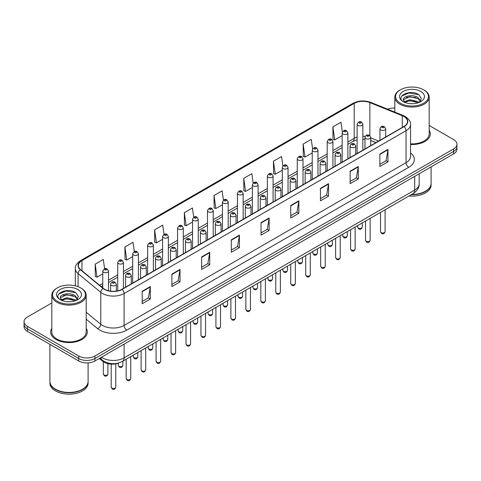 <?xml version="1.0" encoding="UTF-8"?>
<svg xmlns="http://www.w3.org/2000/svg" width="481" height="481" viewBox="0 0 481 481"><rect width="100%" height="100%" fill="white"/><g stroke="black" fill="none" stroke-linecap="round" stroke-linejoin="round"><path stroke-width="0.72" d="M375.914 142.629L370.707 140.524M119.168 362.818A11.46 6.614 180 0 1 102.832 361.351L99.314 358.459M51.81 328.307A18.332 10.582 0 0 0 50.667 331.986A18.332 10.582 0 0 0 56.036 339.472A18.332 10.582 0 0 0 76.016 341.769A18.332 10.582 0 0 0 87.332 331.986A18.332 10.582 0 0 0 86.189 328.307A18.332 10.582 0 0 1 87.332 331.986A18.332 10.582 0 0 1 76.016 341.769A18.332 10.582 0 0 1 56.036 339.472A18.332 10.582 0 0 1 50.667 331.986A18.332 10.582 0 0 1 51.81 328.307M403.902 116.492A12.223 7.059 180 0 1 407.479 121.483A12.223 7.059 180 0 1 403.902 126.473L121.933 289.261A12.223 7.059 180 0 1 103.283 288.323L80.592 269.613A12.223 7.059 180 0 1 78.379 265.566A12.223 7.059 180 0 1 81.956 260.576L354.208 103.391A12.223 7.059 180 0 1 369.859 102.603L402.266 115.705A12.223 7.059 180 0 1 403.902 116.492M404.112 116.366A12.53 7.233 0 0 0 402.441 115.56L370.039 102.459A12.53 7.233 0 0 0 353.992 103.271L81.74 260.449A12.53 7.233 0 0 0 80.339 269.715L103.03 288.42A12.53 7.233 0 0 0 122.15 289.388L404.112 126.599A12.53 7.233 0 0 0 404.112 116.366M51.81 302.928L27.405 317.021A11.46 6.614 0 0 0 24.05 321.699L24.05 326.689A11.46 6.614 0 0 0 27.405 331.367L78.722 360.99L78.722 358.495A11.46 6.614 0 0 0 94.925 358.495L453.595 151.425A11.46 6.614 0 0 0 456.95 146.741A11.46 6.614 0 0 1 453.595 151.425L94.925 358.495A11.46 6.614 0 0 1 78.722 358.495L27.405 328.872L78.722 358.495L78.722 356A11.46 6.614 0 0 0 94.925 356L453.595 148.93A11.46 6.614 0 0 0 456.95 144.252A11.46 6.614 0 0 0 453.595 139.568L429.19 125.481M24.05 324.194A11.46 6.614 0 0 0 27.405 328.872A11.46 6.614 0 0 1 24.05 324.194M142.19 291.258L142.19 303.733L150.294 299.056L150.294 286.58L142.19 291.258M142.19 301.521L148.431 297.919L150.258 286.995A3.054 1.762 -120 0 0 150.294 286.58M148.376 297.949L150.294 299.056M171.897 274.11L171.897 286.58L180.002 281.902L180.002 269.432L171.897 274.11M171.897 284.367L178.138 280.766L179.966 269.841A3.054 1.762 -120 0 0 180.002 269.432M178.084 280.796L180.002 281.902M201.611 256.956L201.611 269.432L209.71 264.754L209.71 252.278L201.611 256.956M201.611 267.214L207.846 263.612L209.68 252.693A3.054 1.762 -120 0 0 209.71 252.278M207.792 263.642L209.71 264.754M231.319 239.803L231.319 252.278L239.418 247.601L239.418 235.125L231.319 239.803M231.319 250.066L237.56 246.458L239.388 235.54A3.054 1.762 -120 0 0 239.418 235.125M237.506 246.494L239.418 247.601M379.864 154.04L379.864 166.516L387.963 161.838L387.963 149.363L379.864 154.04M379.864 164.304L386.105 160.702L387.933 149.777A3.054 1.762 -120 0 0 387.963 149.363M386.045 160.732L387.963 161.838M350.15 171.194L350.15 183.67L358.255 178.992L358.255 166.516L350.15 171.194M350.15 181.457L356.391 177.85L358.225 166.931A3.054 1.762 -120 0 0 358.255 166.516M356.337 177.886L358.255 178.992M320.442 188.348L320.442 200.817L328.547 196.14L328.547 183.67L320.442 188.348M320.442 198.605L326.683 195.003L328.511 184.085A3.054 1.762 -120 0 0 328.547 183.67M326.629 195.033L328.547 196.14M290.734 205.495L290.734 217.971L298.839 213.293L298.839 200.817L290.734 205.495M290.734 215.759L296.975 212.157L298.803 201.232A3.054 1.762 -120 0 0 298.839 200.817M296.921 212.187L298.839 213.293M261.027 222.649L261.027 235.125L269.132 230.447L269.132 217.971L261.027 222.649M261.027 232.912L267.268 229.311L269.095 218.386A3.054 1.762 -120 0 0 269.132 217.971M267.214 229.341L269.132 230.447M410.533 144.51A18.332 10.582 0 0 0 430.333 133.958A18.332 10.582 0 0 0 429.19 130.273A18.332 10.582 0 0 1 430.333 133.958A18.332 10.582 0 0 1 410.533 144.51M394.811 108.015A11.46 6.614 0 0 0 387.626 109.193M24.05 321.699A11.46 6.614 0 0 0 27.405 326.377L78.722 356M164.015 234.391L162.716 225.144L154.611 229.822L154.744 242.22M134.307 251.575L133.009 242.298L124.904 246.975L125.036 259.373M104.605 268.771L103.301 259.451L95.196 264.129L95.328 276.527M253.15 182.996L251.846 173.689L243.741 178.367L243.873 190.765M282.87 165.927L281.553 156.535L273.448 161.213L273.581 173.611M312.596 148.912L311.261 139.382L303.156 144.059L303.289 156.463M342.34 131.98L340.969 122.234L332.87 126.912L332.996 139.31M193.723 217.232L192.424 207.99L184.325 212.668L184.451 225.072M223.437 200.096L222.132 190.843L214.033 195.52L214.165 207.918M214.033 195.52L215.861 208.556L222.456 204.744M215.861 208.556L214.033 207.87M243.741 178.367L245.569 191.402L252.381 187.47M245.569 191.402L243.741 190.716M273.448 161.213L275.276 174.248L282.305 170.19M275.276 174.248L273.448 173.563M303.156 144.059L304.99 157.095L312.229 152.916M304.99 157.095L303.156 156.415M332.87 126.912L334.698 139.941L342.159 135.636M334.698 139.941L332.87 139.262M184.325 212.668L186.153 225.703L192.532 222.024M186.153 225.703L184.325 225.024M154.611 229.822L156.445 242.857L162.608 239.297M156.445 242.857L154.611 242.171M124.904 246.975L126.731 260.011L132.684 256.577M126.731 260.011L124.904 259.325M95.196 264.129L97.024 277.164L102.76 273.851M97.024 277.164L95.196 276.479M78.722 360.99A11.46 6.614 0 0 0 94.925 360.99L453.595 153.914A11.46 6.614 0 0 0 456.95 149.236L456.95 144.252M400.39 103.241A16.426 9.482 0 0 0 423.617 103.241A16.426 9.482 0 0 0 423.617 89.827L424.158 90.139A17.19 9.921 0 0 1 429.19 97.156A17.19 9.921 0 0 1 418.578 106.325A17.19 9.921 0 0 1 399.849 104.173A17.19 9.921 0 0 1 394.811 97.156A17.19 9.921 0 0 1 399.849 90.139L400.39 89.827A16.426 9.482 0 0 0 400.39 103.241M410.533 143.843A17.19 9.921 0 0 0 429.19 133.958L429.19 97.156M411.694 194.414A19.096 11.027 0 0 0 425.505 191.185A19.096 11.027 0 0 0 431.096 183.387L431.096 166.907M411.616 194.456A18.909 10.913 0 0 0 425.372 191.264A18.909 10.913 0 0 0 425.438 191.222M411.171 194.715A19.096 11.027 0 0 0 431.096 183.7A19.096 11.027 0 0 0 431.096 183.544M408.964 195.989A19.096 11.027 0 0 0 431.096 185.101L431.096 183.7M409.914 103.625L412.824 103.71M404.208 101.798L409.764 99.675L418.109 101.623L419.119 102.435M404.719 102.327L409.764 100.661L418.29 102.742M403.367 99.705L404.798 102.399M403.385 99.97C402.453 96.128 412.993 93.843 418.109 97.661L420.586 101.088M403.421 100.21L403.661 99.567L409.764 96.705L418.109 98.653L420.394 101.347M419.414 102.315L421.362 98.485L418.897 94.763C410.155 88.48 394.63 96.759 403.595 101.834L404.04 102.104M420.809 91.45A12.452 7.191 0 0 0 403.192 91.45A12.452 7.191 0 0 0 403.192 101.617A12.452 7.191 0 0 0 420.809 101.617A12.452 7.191 0 0 0 420.809 91.45M404.984 102.651L403.403 100.114M424.158 90.139L423.617 89.827A16.426 9.482 0 0 0 400.39 89.827M401.773 96.014L409.084 93.013L418.729 94.649M406.343 97.469L409.084 96.97L415.969 97.565M406.343 101.431L409.084 100.932L415.969 101.521M57.383 301.268A16.426 9.482 0 0 0 80.61 301.268A16.426 9.482 0 0 0 80.61 287.86L81.151 288.173A17.19 9.921 0 0 1 86.189 295.19A17.19 9.921 0 0 1 75.577 304.359A17.19 9.921 0 0 1 56.842 302.206A17.19 9.921 0 0 1 51.81 295.19A17.19 9.921 0 0 1 56.842 288.173L57.383 287.86A16.426 9.482 0 0 0 57.383 301.268M51.81 295.19L51.81 331.986A17.19 9.921 0 0 0 56.842 339.003A17.19 9.921 0 0 0 75.577 341.155A17.19 9.921 0 0 0 86.189 331.986L86.189 295.19M82.437 389.255A18.909 10.913 0 0 1 82.365 389.291A18.909 10.913 0 0 1 55.628 389.291L55.495 389.213A19.096 11.027 0 0 0 82.504 389.213A19.096 11.027 0 0 0 88.095 381.421L88.095 362.89M49.904 381.577A19.096 11.027 0 0 0 49.904 381.734A19.096 11.027 0 0 0 55.495 389.526A19.096 11.027 0 0 0 76.305 391.919A19.096 11.027 0 0 0 88.095 381.734A19.096 11.027 0 0 0 88.095 381.577M49.904 381.734L49.904 383.135A19.096 11.027 0 0 0 55.495 390.933A19.096 11.027 0 0 0 76.305 393.32A19.096 11.027 0 0 0 88.095 383.135L88.095 381.734M66.913 301.653L69.823 301.737M61.201 299.825L66.763 297.703L75.102 299.657L76.112 300.469M61.712 300.36L66.763 298.695L75.289 300.769M60.365 297.733L61.79 300.427M60.384 298.004C59.452 294.156 69.992 291.877 75.102 295.695L77.585 299.122M60.42 298.238L60.66 297.601L66.763 294.733L75.102 296.687L77.387 299.38M76.407 300.342L78.361 296.512L75.89 292.797C67.154 286.514 51.623 294.787 60.594 299.867L61.039 300.138M77.808 289.478A12.452 7.191 0 0 0 60.191 289.478A12.452 7.191 0 0 0 60.191 299.651A12.452 7.191 0 0 0 77.808 299.651A12.452 7.191 0 0 0 77.808 289.478M61.983 300.685L60.402 298.142M49.904 344.354L49.904 381.421A19.096 11.027 0 0 0 55.495 389.213L55.628 389.291M81.151 288.173L80.61 287.86A16.426 9.482 0 0 0 57.383 287.86M58.772 294.041L66.083 291.041L75.721 292.682M63.342 295.502L66.083 295.003L72.968 295.593M63.342 299.465L66.083 298.966L72.968 299.555M102.832 360.564L102.832 361.351M410.533 152.916A19.096 11.027 180 0 1 408.76 167.328L126.798 330.116A3.818 2.207 60 0 1 124.098 325.439L406.06 162.65A15.278 8.82 0 0 0 410.533 156.409L410.533 124.477A15.278 8.82 180 0 1 406.06 130.712A3.818 2.207 -120 0 0 404.112 126.599M126.798 330.116A19.096 11.027 180 0 1 99.789 330.116A19.096 11.027 180 0 1 97.649 328.643L86.189 319.198M103.03 288.42A3.818 2.555 129.5 0 0 100.776 292.328L100.776 324.26A15.278 8.82 0 0 0 102.489 325.439A15.278 8.82 0 0 0 124.098 325.439L124.098 293.506A15.278 8.82 180 0 1 100.776 292.328L78.084 273.617A15.278 8.82 180 0 1 75.325 268.56L75.325 285.816M410.533 124.477C411.045 122.09 409.289 119.426 405.267 116.492L403.258 115.518A3.818 1.792 112 0 0 402.441 115.56M403.258 115.518L370.857 102.417C364.526 100.174 358.519 100.505 352.838 103.391A3.818 2.207 60 0 1 353.992 103.271M81.74 260.449A3.818 2.207 -120 0 0 80.592 260.57C76.623 263.42 74.868 266.083 75.325 268.56M80.339 269.715A3.818 2.555 129.5 0 0 78.084 273.617L78.084 286.664M370.857 102.417A3.818 1.792 112 0 0 370.039 102.459M122.15 289.388A3.818 2.207 60 0 1 124.098 293.506L406.06 130.712L406.06 162.65A3.818 2.207 60 0 0 408.76 167.328M94.925 356L94.925 360.99M453.595 148.93L453.595 153.914M27.405 326.377L27.405 331.367M86.189 312.229L100.776 324.26A3.818 2.555 -50.5 0 1 97.649 328.643M81.956 260.576L81.956 270.743M402.266 115.705L402.266 127.417M369.859 102.603L369.859 135.63M378.613 141.071L370.707 137.873M365.223 136.388A12.223 7.059 0 0 0 362.848 136.255M357.118 137.079A12.223 7.059 0 0 0 354.208 138.324L347.883 141.973M354.208 103.391L354.208 138.324A6.872 3.968 60 0 1 352.783 141.468L347.883 144.294M342.159 145.28L332.924 150.607M327.194 153.92L317.959 159.247M312.229 162.554L303 167.887M297.27 171.194L288.035 176.527M282.305 179.834L273.076 185.161M267.346 188.474L258.111 193.801M252.381 197.108L243.152 202.441M237.422 205.748L228.186 211.081M222.456 214.388L213.221 219.721M207.491 223.028L198.262 228.355M192.532 231.662L183.297 236.995M177.567 240.302L168.338 245.635M162.608 248.942L153.373 254.275M147.643 257.582L138.414 262.909M132.684 266.215L123.449 271.549M117.719 274.855L108.484 280.189M102.76 283.495L99.621 285.305M375.998 142.58L371.23 140.65A6.872 3.223 -68 0 1 370.707 140.308M261.027 223.046L269.095 218.386M290.734 205.892L298.803 201.232M320.442 188.738L328.511 184.085M350.15 171.591L358.225 166.931M379.864 154.437L387.933 149.777M231.319 240.199L239.388 235.54M201.611 257.353L209.68 252.693M171.897 274.501L179.966 269.841M142.19 291.654L150.258 286.995M101.461 357.221A15.278 8.82 0 0 0 102.489 357.876A15.278 8.82 0 0 0 124.098 357.876L414.7 190.091A15.278 8.82 0 0 0 419.179 183.856C419.288 187.644 417.267 190.891 413.119 193.59L122.511 361.369A7.642 4.413 60 0 0 124.098 357.876L124.098 344.149M414.7 176.371L414.7 190.091A7.642 4.413 60 0 1 413.119 193.59M100.842 357.575A7.642 5.111 129.5 0 0 102.176 360.059L99.856 358.147M385.095 231.68C384.343 233.742 383.171 234.343 381.583 233.489L380.513 231.68A2.291 1.323 0 0 0 381.186 232.618A2.291 1.323 0 0 0 383.682 232.9A2.291 1.323 0 0 0 385.095 231.68L385.095 209.77M380.778 129.936A2.862 1.653 180 0 1 379.942 128.764C380.675 126.413 382.173 125.733 384.433 126.719L385.672 128.764A2.862 1.653 180 0 1 383.904 130.291A2.862 1.653 180 0 1 380.778 129.936M383.483 126.816A0.956 0.553 0 0 0 382.13 126.816A0.956 0.553 0 0 0 382.13 127.597A0.956 0.553 0 0 0 383.483 127.597A0.956 0.553 0 0 0 383.483 126.816M358.363 228.078A2.291 1.323 0 0 0 360.858 228.367A2.291 1.323 0 0 0 362.277 227.14C361.52 229.203 360.347 229.81 358.76 228.95L357.69 227.14A2.291 1.323 0 0 0 358.363 228.078M362.848 150.174L362.848 124.224A2.862 1.653 180 0 1 361.081 125.757A2.862 1.653 180 0 1 357.96 125.397A2.862 1.653 180 0 1 357.118 124.224L357.118 153.481M359.307 123.058A0.956 0.553 0 0 0 360.66 123.058A0.956 0.553 0 0 0 360.66 122.276A0.956 0.553 0 0 0 359.307 122.276A0.956 0.553 0 0 0 359.307 123.058M370.136 240.32C369.378 242.382 368.205 242.983 366.618 242.129L365.554 240.32A2.291 1.323 0 0 0 366.221 241.252A2.291 1.323 0 0 0 368.723 241.54A2.291 1.323 0 0 0 370.136 240.32L370.136 218.404M365.819 138.57A2.862 1.653 180 0 1 364.977 137.404C365.71 135.053 367.207 134.373 369.474 135.359L370.707 137.404A2.862 1.653 180 0 1 368.939 138.931A2.862 1.653 180 0 1 365.819 138.57M368.518 135.456A0.956 0.553 0 0 0 367.165 135.456A0.956 0.553 0 0 0 367.165 136.231A0.956 0.553 0 0 0 368.518 136.231A0.956 0.553 0 0 0 368.518 135.456M355.17 248.96C354.419 251.016 353.246 251.623 351.653 250.769L350.589 248.96A2.291 1.323 0 0 0 351.262 249.892A2.291 1.323 0 0 0 353.757 250.18A2.291 1.323 0 0 0 355.17 248.96L355.17 227.044M350.853 147.21A2.862 1.653 180 0 1 350.018 146.044C350.745 143.693 352.248 143.007 354.509 143.999L355.748 146.044A2.862 1.653 180 0 1 353.98 147.571A2.862 1.653 180 0 1 350.853 147.21M353.553 144.096A0.956 0.553 0 0 0 352.206 144.096A0.956 0.553 0 0 0 352.206 144.871A0.956 0.553 0 0 0 353.553 144.871A0.956 0.553 0 0 0 353.553 144.096M340.211 257.594C339.454 259.656 338.281 260.257 336.694 259.403L335.624 257.594A2.291 1.323 0 0 0 336.297 258.531A2.291 1.323 0 0 0 338.792 258.82A2.291 1.323 0 0 0 340.211 257.594L340.211 235.684M335.894 155.85A2.862 1.653 180 0 1 335.053 154.678C335.786 152.333 337.283 151.647 339.55 152.639L340.782 154.678A2.862 1.653 180 0 1 339.015 156.211A2.862 1.653 180 0 1 335.894 155.85M338.594 152.73A0.956 0.553 0 0 0 337.241 152.73A0.956 0.553 0 0 0 337.241 153.511A0.956 0.553 0 0 0 338.594 153.511A0.956 0.553 0 0 0 338.594 152.73M325.246 266.233C324.495 268.296 323.322 268.897 321.729 268.043L320.665 266.233A2.291 1.323 0 0 0 321.338 267.171A2.291 1.323 0 0 0 323.833 267.454A2.291 1.323 0 0 0 325.246 266.233L325.246 244.324M320.929 164.49A2.862 1.653 180 0 1 320.093 163.318C320.821 160.967 322.324 160.287 324.585 161.273L325.817 163.318A2.862 1.653 180 0 1 324.05 164.845A2.862 1.653 180 0 1 320.929 164.49M323.629 161.369A0.956 0.553 0 0 0 322.282 161.369A0.956 0.553 0 0 0 322.282 162.151A0.956 0.553 0 0 0 323.629 162.151A0.956 0.553 0 0 0 323.629 161.369M343.398 236.718A2.291 1.323 0 0 0 345.899 237.001A2.291 1.323 0 0 0 347.312 235.78C346.56 237.842 345.388 238.444 343.795 237.59L342.731 235.78A2.291 1.323 0 0 0 343.398 236.718M347.883 158.814L347.883 132.864A2.862 1.653 180 0 1 346.116 134.391A2.862 1.653 180 0 1 342.995 134.037A2.862 1.653 180 0 1 342.159 132.864L342.159 162.121M344.348 131.698A0.956 0.553 0 0 0 345.695 131.698A0.956 0.553 0 0 0 345.695 130.916A0.956 0.553 0 0 0 344.348 130.916A0.956 0.553 0 0 0 344.348 131.698M328.439 245.352A2.291 1.323 0 0 0 330.934 245.641A2.291 1.323 0 0 0 332.353 244.42C331.595 246.482 330.423 247.084 328.836 246.23L327.765 244.42A2.291 1.323 0 0 0 328.439 245.352M332.924 167.448L332.924 141.504A2.862 1.653 180 0 1 331.156 143.031A2.862 1.653 180 0 1 328.036 142.677A2.862 1.653 180 0 1 327.194 141.504L327.194 170.755M329.383 140.332A0.956 0.553 0 0 0 330.736 140.332A0.956 0.553 0 0 0 330.736 139.556A0.956 0.553 0 0 0 329.383 139.556A0.956 0.553 0 0 0 329.383 140.332M313.474 253.992A2.291 1.323 0 0 0 315.975 254.281A2.291 1.323 0 0 0 317.388 253.06C316.636 255.116 315.464 255.724 313.871 254.87L312.806 253.06A2.291 1.323 0 0 0 313.474 253.992M317.959 176.088L317.959 150.144A2.862 1.653 180 0 1 316.191 151.671A2.862 1.653 180 0 1 313.071 151.311A2.862 1.653 180 0 1 312.229 150.144L312.229 179.395M314.424 148.972A0.956 0.553 0 0 0 315.77 148.972A0.956 0.553 0 0 0 315.77 148.196A0.956 0.553 0 0 0 314.424 148.196A0.956 0.553 0 0 0 314.424 148.972M310.287 274.873C309.53 276.936 308.357 277.537 306.77 276.683L305.7 274.873A2.291 1.323 0 0 0 306.373 275.805A2.291 1.323 0 0 0 308.868 276.094A2.291 1.323 0 0 0 310.287 274.873L310.287 252.964M305.97 173.124A2.862 1.653 180 0 1 305.128 171.957C305.862 169.607 307.359 168.927 309.626 169.913L310.858 171.957A2.862 1.653 180 0 1 309.091 173.485A2.862 1.653 180 0 1 305.97 173.124M308.67 170.009A0.956 0.553 0 0 0 307.317 170.009A0.956 0.553 0 0 0 307.317 170.785A0.956 0.553 0 0 0 308.67 170.785A0.956 0.553 0 0 0 308.67 170.009M295.322 283.513C294.57 285.57 293.398 286.177 291.805 285.323L290.74 283.513A2.291 1.323 0 0 0 291.408 284.445A2.291 1.323 0 0 0 293.909 284.734A2.291 1.323 0 0 0 295.322 283.513L295.322 261.598M291.005 181.764A2.862 1.653 180 0 1 290.163 180.597C290.897 178.247 292.394 177.567 294.661 178.553L295.893 180.597A2.862 1.653 180 0 1 294.125 182.125A2.862 1.653 180 0 1 291.005 181.764M293.705 178.649A0.956 0.553 0 0 0 292.358 178.649A0.956 0.553 0 0 0 292.358 179.425A0.956 0.553 0 0 0 293.705 179.425A0.956 0.553 0 0 0 293.705 178.649M280.363 292.147C279.605 294.21 278.433 294.817 276.846 293.957L275.775 292.147A2.291 1.323 0 0 0 276.449 293.085A2.291 1.323 0 0 0 278.944 293.374A2.291 1.323 0 0 0 280.363 292.147L280.363 270.238M276.04 190.404A2.862 1.653 180 0 1 275.204 189.231C275.938 186.887 277.435 186.201 279.695 187.193L280.934 189.231A2.862 1.653 180 0 1 279.166 190.765A2.862 1.653 180 0 1 276.04 190.404M278.746 187.283A0.956 0.553 0 0 0 277.393 187.283A0.956 0.553 0 0 0 277.393 188.065A0.956 0.553 0 0 0 278.746 188.065A0.956 0.553 0 0 0 278.746 187.283M298.515 262.632A2.291 1.323 0 0 0 301.01 262.921A2.291 1.323 0 0 0 302.423 261.694C301.671 263.756 300.499 264.364 298.911 263.504L297.841 261.694A2.291 1.323 0 0 0 298.515 262.632M303 184.728L303 158.784A2.862 1.653 180 0 1 301.232 160.311A2.862 1.653 180 0 1 298.106 159.951A2.862 1.653 180 0 1 297.27 158.784L297.27 188.035M299.459 157.612A0.956 0.553 0 0 0 300.811 157.612A0.956 0.553 0 0 0 300.811 156.83A0.956 0.553 0 0 0 299.459 156.83A0.956 0.553 0 0 0 299.459 157.612M283.549 271.272A2.291 1.323 0 0 0 286.051 271.555A2.291 1.323 0 0 0 287.464 270.334C286.706 272.396 285.534 272.998 283.946 272.144L282.882 270.334A2.291 1.323 0 0 0 283.549 271.272M288.035 193.368L288.035 167.418A2.862 1.653 180 0 1 286.267 168.945A2.862 1.653 180 0 1 283.147 168.59A2.862 1.653 180 0 1 282.305 167.418L282.305 196.675M284.493 166.252A0.956 0.553 0 0 0 285.846 166.252A0.956 0.553 0 0 0 285.846 165.47A0.956 0.553 0 0 0 284.493 165.47A0.956 0.553 0 0 0 284.493 166.252M268.59 279.912A2.291 1.323 0 0 0 271.086 280.195A2.291 1.323 0 0 0 272.499 278.974C271.747 281.036 270.575 281.638 268.981 280.784L267.917 278.974A2.291 1.323 0 0 0 268.59 279.912M273.076 202.002L273.076 176.058A2.862 1.653 180 0 1 271.308 177.585A2.862 1.653 180 0 1 268.182 177.23A2.862 1.653 180 0 1 267.346 176.058L267.346 205.309M269.534 174.892A0.956 0.553 0 0 0 270.881 174.892A0.956 0.553 0 0 0 270.881 174.11A0.956 0.553 0 0 0 269.534 174.11A0.956 0.553 0 0 0 269.534 174.892M265.398 300.787C264.64 302.85 263.468 303.451 261.88 302.597L260.816 300.787A2.291 1.323 0 0 0 261.484 301.725A2.291 1.323 0 0 0 263.985 302.008A2.291 1.323 0 0 0 265.398 300.787L265.398 278.878M261.081 199.044A2.862 1.653 180 0 1 260.239 197.871C260.973 195.52 262.47 194.841 264.736 195.827L265.969 197.871A2.862 1.653 180 0 1 264.201 199.399A2.862 1.653 180 0 1 261.081 199.044M263.78 195.923A0.956 0.553 0 0 0 262.428 195.923A0.956 0.553 0 0 0 262.428 196.705A0.956 0.553 0 0 0 263.78 196.705A0.956 0.553 0 0 0 263.78 195.923M250.433 309.427C249.681 311.49 248.509 312.091 246.915 311.237L245.851 309.427A2.291 1.323 0 0 0 246.525 310.359A2.291 1.323 0 0 0 249.02 310.648A2.291 1.323 0 0 0 250.433 309.427L250.433 287.518M246.116 207.684A2.862 1.653 180 0 1 245.28 206.511C246.013 204.16 247.511 203.481 249.771 204.467L251.01 206.511A2.862 1.653 180 0 1 249.242 208.039A2.862 1.653 180 0 1 246.116 207.684M248.821 204.563A0.956 0.553 0 0 0 247.468 204.563A0.956 0.553 0 0 0 247.468 205.339A0.956 0.553 0 0 0 248.821 205.339A0.956 0.553 0 0 0 248.821 204.563M235.474 318.067C234.716 320.124 233.544 320.731 231.956 319.877L230.892 318.067A2.291 1.323 0 0 0 231.559 318.999A2.291 1.323 0 0 0 234.061 319.288A2.291 1.323 0 0 0 235.474 318.067L235.474 296.152M231.157 216.318A2.862 1.653 180 0 1 230.315 215.151C231.048 212.8 232.545 212.121 234.812 213.107L236.045 215.151A2.862 1.653 180 0 1 234.277 216.678A2.862 1.653 180 0 1 231.157 216.318M233.856 213.203A0.956 0.553 0 0 0 232.503 213.203A0.956 0.553 0 0 0 232.503 213.979A0.956 0.553 0 0 0 233.856 213.979A0.956 0.553 0 0 0 233.856 213.203M220.508 326.701C219.757 328.763 218.584 329.371 216.991 328.511L215.927 326.701A2.291 1.323 0 0 0 216.6 327.639A2.291 1.323 0 0 0 219.095 327.928A2.291 1.323 0 0 0 220.508 326.701L220.508 304.792M216.191 224.958A2.862 1.653 180 0 1 215.356 223.791C216.083 221.44 217.586 220.755 219.847 221.747L221.086 223.791A2.862 1.653 180 0 1 219.312 225.318A2.862 1.653 180 0 1 216.191 224.958M218.891 221.837A0.956 0.553 0 0 0 217.544 221.837A0.956 0.553 0 0 0 217.544 222.619A0.956 0.553 0 0 0 218.891 222.619A0.956 0.553 0 0 0 218.891 221.837M205.549 335.341C204.792 337.403 203.619 338.005 202.032 337.151L200.962 335.341A2.291 1.323 0 0 0 201.635 336.279A2.291 1.323 0 0 0 204.13 336.562A2.291 1.323 0 0 0 205.549 335.341L205.549 313.432M201.232 233.598A2.862 1.653 180 0 1 200.391 232.425C201.124 230.074 202.621 229.395 204.888 230.381L206.121 232.425A2.862 1.653 180 0 1 204.353 233.952A2.862 1.653 180 0 1 201.232 233.598M203.932 230.477A0.956 0.553 0 0 0 202.579 230.477A0.956 0.553 0 0 0 202.579 231.259A0.956 0.553 0 0 0 203.932 231.259A0.956 0.553 0 0 0 203.932 230.477M253.625 288.546A2.291 1.323 0 0 0 256.12 288.834A2.291 1.323 0 0 0 257.539 287.614C256.782 289.67 255.609 290.277 254.022 289.424L252.952 287.614A2.291 1.323 0 0 0 253.625 288.546M258.111 210.642L258.111 184.698A2.862 1.653 180 0 1 256.343 186.225A2.862 1.653 180 0 1 253.222 185.864A2.862 1.653 180 0 1 252.381 184.698L252.381 213.949M254.569 183.526A0.956 0.553 0 0 0 255.922 183.526A0.956 0.553 0 0 0 255.922 182.75A0.956 0.553 0 0 0 254.569 182.75A0.956 0.553 0 0 0 254.569 183.526M238.666 297.186A2.291 1.323 0 0 0 241.161 297.474A2.291 1.323 0 0 0 242.574 296.248C241.823 298.31 240.65 298.917 239.057 298.058L237.993 296.248A2.291 1.323 0 0 0 238.666 297.186M243.152 219.282L243.152 193.338A2.862 1.653 180 0 1 241.378 194.865A2.862 1.653 180 0 1 238.257 194.504A2.862 1.653 180 0 1 237.422 193.338L237.422 222.589M239.61 192.166A0.956 0.553 0 0 0 240.957 192.166A0.956 0.553 0 0 0 240.957 191.384A0.956 0.553 0 0 0 239.61 191.384A0.956 0.553 0 0 0 239.61 192.166M223.701 305.826A2.291 1.323 0 0 0 226.196 306.108A2.291 1.323 0 0 0 227.615 304.888C226.858 306.95 225.685 307.551 224.098 306.698L223.028 304.888A2.291 1.323 0 0 0 223.701 305.826M228.186 227.922L228.186 201.972A2.862 1.653 180 0 1 226.419 203.499A2.862 1.653 180 0 1 223.298 203.144A2.862 1.653 180 0 1 222.456 201.972L222.456 231.229M224.645 200.805A0.956 0.553 0 0 0 225.998 200.805A0.956 0.553 0 0 0 225.998 200.024A0.956 0.553 0 0 0 224.645 200.024A0.956 0.553 0 0 0 224.645 200.805M208.736 314.466A2.291 1.323 0 0 0 211.237 314.748A2.291 1.323 0 0 0 212.65 313.528C211.899 315.59 210.726 316.191 209.133 315.338L208.069 313.528A2.291 1.323 0 0 0 208.736 314.466M213.221 236.556L213.221 210.612A2.862 1.653 180 0 1 211.454 212.139A2.862 1.653 180 0 1 208.333 211.784A2.862 1.653 180 0 1 207.491 210.612L207.491 239.869M209.686 209.445A0.956 0.553 0 0 0 211.033 209.445A0.956 0.553 0 0 0 211.033 208.664A0.956 0.553 0 0 0 209.686 208.664A0.956 0.553 0 0 0 209.686 209.445M193.777 323.1A2.291 1.323 0 0 0 196.272 323.388A2.291 1.323 0 0 0 197.691 322.168C196.933 324.23 195.761 324.831 194.174 323.978L193.103 322.168A2.291 1.323 0 0 0 193.777 323.1M198.262 245.196L198.262 219.252A2.862 1.653 180 0 1 196.495 220.779A2.862 1.653 180 0 1 193.368 220.418A2.862 1.653 180 0 1 192.532 219.252L192.532 248.503M194.721 218.079A0.956 0.553 0 0 0 196.074 218.079A0.956 0.553 0 0 0 196.074 217.304A0.956 0.553 0 0 0 194.721 217.304A0.956 0.553 0 0 0 194.721 218.079M190.584 343.981C189.833 346.043 188.66 346.645 187.067 345.791L186.003 343.981A2.291 1.323 0 0 0 186.67 344.919A2.291 1.323 0 0 0 189.171 345.202A2.291 1.323 0 0 0 190.584 343.981L190.584 322.072M186.267 242.238A2.862 1.653 180 0 1 185.432 241.065C186.159 238.714 187.656 238.035 189.923 239.021L191.155 241.065A2.862 1.653 180 0 1 189.388 242.592A2.862 1.653 180 0 1 186.267 242.238M188.967 239.117A0.956 0.553 0 0 0 187.62 239.117A0.956 0.553 0 0 0 187.62 239.899A0.956 0.553 0 0 0 188.967 239.899A0.956 0.553 0 0 0 188.967 239.117M175.625 352.621C174.868 354.677 173.695 355.285 172.108 354.431L171.038 352.621A2.291 1.323 0 0 0 171.711 353.553A2.291 1.323 0 0 0 174.206 353.842A2.291 1.323 0 0 0 175.625 352.621L175.625 330.706M171.308 250.872A2.862 1.653 180 0 1 170.466 249.705C171.2 247.354 172.697 246.675 174.964 247.661L176.196 249.705A2.862 1.653 180 0 1 174.429 251.232A2.862 1.653 180 0 1 171.308 250.872M174.008 247.757A0.956 0.553 0 0 0 172.655 247.757A0.956 0.553 0 0 0 172.655 248.533A0.956 0.553 0 0 0 174.008 248.533A0.956 0.553 0 0 0 174.008 247.757M160.66 361.255C159.908 363.317 158.736 363.925 157.143 363.065L156.078 361.255A2.291 1.323 0 0 0 156.746 362.193A2.291 1.323 0 0 0 159.247 362.482A2.291 1.323 0 0 0 160.66 361.255L160.66 339.345M156.343 259.512A2.862 1.653 180 0 1 155.501 258.345C156.235 255.994 157.732 255.309 159.999 256.301L161.231 258.345A2.862 1.653 180 0 1 159.464 259.872A2.862 1.653 180 0 1 156.343 259.512M159.043 256.391A0.956 0.553 0 0 0 157.696 256.391A0.956 0.553 0 0 0 157.696 257.173A0.956 0.553 0 0 0 159.043 257.173A0.956 0.553 0 0 0 159.043 256.391M145.695 369.895C144.943 371.957 143.771 372.559 142.184 371.705L141.113 369.895A2.291 1.323 0 0 0 141.787 370.833A2.291 1.323 0 0 0 144.282 371.116A2.291 1.323 0 0 0 145.695 369.895L145.695 347.985M141.378 268.151A2.862 1.653 180 0 1 140.542 266.979C141.276 264.628 142.773 263.949 145.034 264.935L146.272 266.979A2.862 1.653 180 0 1 144.504 268.506A2.862 1.653 180 0 1 141.378 268.151M144.084 265.031A0.956 0.553 0 0 0 142.731 265.031A0.956 0.553 0 0 0 142.731 265.813A0.956 0.553 0 0 0 144.084 265.813A0.956 0.553 0 0 0 144.084 265.031M130.736 378.535C129.978 380.597 128.806 381.199 127.218 380.345L126.154 378.535A2.291 1.323 0 0 0 126.822 379.473A2.291 1.323 0 0 0 129.323 379.756A2.291 1.323 0 0 0 130.736 378.535L130.736 356.625M126.419 276.791A2.862 1.653 180 0 1 125.577 275.619C126.311 273.268 127.808 272.589 130.074 273.575L131.307 275.619A2.862 1.653 180 0 1 129.539 277.146A2.862 1.653 180 0 1 126.419 276.791M129.118 273.671A0.956 0.553 0 0 0 127.766 273.671A0.956 0.553 0 0 0 127.766 274.453A0.956 0.553 0 0 0 129.118 274.453A0.956 0.553 0 0 0 129.118 273.671M115.771 387.175C115.019 389.237 113.847 389.838 112.253 388.985L111.189 387.175A2.291 1.323 0 0 0 111.863 388.107A2.291 1.323 0 0 0 114.358 388.395A2.291 1.323 0 0 0 115.771 387.175L115.771 363.846M111.454 285.425A2.862 1.653 180 0 1 110.618 284.259C111.345 281.908 112.849 281.229 115.109 282.215L116.348 284.259A2.862 1.653 180 0 1 114.574 285.786A2.862 1.653 180 0 1 111.454 285.425M114.153 282.311A0.956 0.553 0 0 0 112.807 282.311A0.956 0.553 0 0 0 112.807 283.087A0.956 0.553 0 0 0 114.153 283.087A0.956 0.553 0 0 0 114.153 282.311M178.812 331.74A2.291 1.323 0 0 0 181.313 332.028A2.291 1.323 0 0 0 182.726 330.802C181.968 332.864 180.796 333.471 179.209 332.611L178.144 330.802A2.291 1.323 0 0 0 178.812 331.74M183.297 253.836L183.297 227.892A2.862 1.653 180 0 1 181.529 229.419A2.862 1.653 180 0 1 178.409 229.058A2.862 1.653 180 0 1 177.567 227.892L177.567 257.143M179.762 226.719A0.956 0.553 0 0 0 181.109 226.719A0.956 0.553 0 0 0 181.109 225.938A0.956 0.553 0 0 0 179.762 225.938A0.956 0.553 0 0 0 179.762 226.719M163.853 340.38A2.291 1.323 0 0 0 166.348 340.668A2.291 1.323 0 0 0 167.761 339.442C167.009 341.504 165.837 342.105 164.249 341.251L163.179 339.442A2.291 1.323 0 0 0 163.853 340.38M168.338 262.476L168.338 236.526A2.862 1.653 180 0 1 166.57 238.053A2.862 1.653 180 0 1 163.444 237.698A2.862 1.653 180 0 1 162.608 236.526L162.608 265.783M164.797 235.359A0.956 0.553 0 0 0 166.149 235.359A0.956 0.553 0 0 0 166.149 234.578A0.956 0.553 0 0 0 164.797 234.578A0.956 0.553 0 0 0 164.797 235.359M148.888 349.02A2.291 1.323 0 0 0 151.389 349.302A2.291 1.323 0 0 0 152.802 348.082C152.044 350.144 150.872 350.745 149.284 349.891L148.22 348.082A2.291 1.323 0 0 0 148.888 349.02M153.373 271.11L153.373 245.166A2.862 1.653 180 0 1 151.605 246.693A2.862 1.653 180 0 1 148.485 246.338A2.862 1.653 180 0 1 147.643 245.166L147.643 274.423M149.831 243.999A0.956 0.553 0 0 0 151.184 243.999A0.956 0.553 0 0 0 151.184 243.218A0.956 0.553 0 0 0 149.831 243.218A0.956 0.553 0 0 0 149.831 243.999M133.928 357.654A2.291 1.323 0 0 0 136.424 357.942A2.291 1.323 0 0 0 137.837 356.722C137.085 358.784 135.913 359.385 134.319 358.531L133.255 356.722A2.291 1.323 0 0 0 133.928 357.654M138.414 279.75L138.414 253.806A2.862 1.653 180 0 1 136.64 255.333A2.862 1.653 180 0 1 133.52 254.972A2.862 1.653 180 0 1 132.684 253.806L132.684 283.056M134.872 252.633A0.956 0.553 0 0 0 136.219 252.633A0.956 0.553 0 0 0 136.219 251.858A0.956 0.553 0 0 0 134.872 251.858A0.956 0.553 0 0 0 134.872 252.633M118.963 366.294A2.291 1.323 0 0 0 121.459 366.582A2.291 1.323 0 0 0 122.877 365.356C122.12 367.418 120.947 368.025 119.36 367.171L118.29 365.356A2.291 1.323 0 0 0 118.963 366.294M123.449 288.39L123.449 262.446A2.862 1.653 180 0 1 121.681 263.973A2.862 1.653 180 0 1 118.56 263.612A2.862 1.653 180 0 1 117.719 262.446L117.719 290.849M119.907 261.273A0.956 0.553 0 0 0 121.26 261.273A0.956 0.553 0 0 0 121.26 260.492A0.956 0.553 0 0 0 119.907 260.492A0.956 0.553 0 0 0 119.907 261.273M103.998 374.933A2.291 1.323 0 0 0 106.499 375.222A2.291 1.323 0 0 0 107.912 373.996C107.161 376.058 105.988 376.659 104.395 375.805L103.331 373.996A2.291 1.323 0 0 0 103.998 374.933M108.484 290.764L108.484 271.08A2.862 1.653 180 0 1 106.716 272.613A2.862 1.653 180 0 1 103.595 272.252A2.862 1.653 180 0 1 102.76 271.08L102.76 287.891M104.948 269.913A0.956 0.553 0 0 0 106.295 269.913A0.956 0.553 0 0 0 106.295 269.132A0.956 0.553 0 0 0 104.948 269.132A0.956 0.553 0 0 0 104.948 269.913M352.838 103.391L80.592 260.57M371.23 140.65L370.707 140.452M364.977 139.249L362.848 139.159M357.118 139.815L352.783 141.468M342.159 147.607L332.924 152.934M327.194 156.241L317.959 161.574M312.229 164.881L303 170.214M297.27 173.521L288.035 178.848M282.305 182.161L273.076 187.488M267.346 190.795L258.111 196.128M252.381 199.435L243.152 204.768M237.422 208.075L228.186 213.408M222.456 216.715L213.221 222.042M207.491 225.349L198.262 230.682M192.532 233.988L183.297 239.322M177.567 242.628L168.338 247.962M162.608 251.268L153.373 256.595M147.643 259.902L138.414 265.235M132.684 268.542L123.449 273.875M117.719 277.182L108.484 282.515M102.76 285.822L101.281 286.67M122.511 361.369C116.366 364.46 110.221 364.46 104.07 361.369L102.176 360.059M419.179 183.856L419.179 173.785M380.513 231.68L380.513 212.416M379.942 140.302L379.942 128.764M385.672 136.995L385.672 128.764M362.277 227.14L362.277 222.944M362.848 124.224L361.616 122.186C359.95 120.984 358.453 121.663 357.118 124.224M357.69 227.14L357.69 225.589M365.554 240.32L365.554 221.056M364.977 148.942L364.977 137.404M370.707 145.635L370.707 137.404M350.589 248.96L350.589 229.69M350.018 157.582L350.018 146.044M355.748 154.275L355.748 146.044M335.624 257.594L335.624 238.329M335.053 166.222L335.053 154.678M340.782 162.915L340.782 154.678M320.665 266.233L320.665 246.969M320.093 174.862L320.093 163.318M325.817 171.549L325.817 163.318M347.312 235.78L347.312 231.583M347.883 132.864L346.651 130.82C344.991 129.623 343.494 130.303 342.159 132.864M342.731 235.78L342.731 234.229M332.353 244.42L332.353 240.223M332.924 141.504L331.692 139.46C330.026 138.263 328.529 138.943 327.194 141.504M327.765 244.42L327.765 242.869M317.388 253.06L317.388 248.857M317.959 150.144L316.726 148.1C315.067 146.897 313.564 147.583 312.229 150.144M312.806 253.06L312.806 251.509M394.811 112.103L394.811 97.156M305.7 274.873L305.7 255.609M305.128 183.495L305.128 171.957M310.858 180.189L310.858 171.957M290.74 283.513L290.74 264.243M290.163 192.135L290.163 180.597M295.893 188.829L295.893 180.597M275.775 292.147L275.775 272.883M275.204 200.775L275.204 189.231M280.934 197.469L280.934 189.231M302.423 261.694L302.423 257.497M303 158.784L301.761 156.74C300.102 155.537 298.605 156.217 297.27 158.784M297.841 261.694L297.841 260.143M287.464 270.334L287.464 266.137M288.035 167.418L286.802 165.374C285.137 164.177 283.64 164.857 282.305 167.418M282.882 270.334L282.882 268.783M272.499 278.974L272.499 274.777M273.076 176.058L271.837 174.014C270.178 172.817 268.681 173.497 267.346 176.058M267.917 278.974L267.917 277.423M260.816 300.787L260.816 281.523M260.239 209.415L260.239 197.871M265.969 206.102L265.969 197.871M245.851 309.427L245.851 290.163M245.28 218.049L245.28 206.511M251.01 214.742L251.01 206.511M230.892 318.067L230.892 298.797M230.315 226.689L230.315 215.151M236.045 223.382L236.045 215.151M215.927 326.701L215.927 307.437M215.356 235.329L215.356 223.791M221.086 232.022L221.086 223.791M200.962 335.341L200.962 316.077M200.391 243.969L200.391 232.425M206.121 240.656L206.121 232.425M257.539 287.614L257.539 283.411M258.111 184.698L256.878 182.654C255.213 181.451 253.715 182.137 252.381 184.698M252.952 287.614L252.952 286.063M242.574 296.248L242.574 292.051M243.152 193.338L241.913 191.294C240.253 190.091 238.756 190.771 237.422 193.338M237.993 296.248L237.993 294.697M227.615 304.888L227.615 300.691M228.186 201.972L226.954 199.928C225.288 198.731 223.791 199.411 222.456 201.972M223.028 304.888L223.028 303.337M212.65 313.528L212.65 309.331M213.221 210.612L211.989 208.568C210.329 207.371 208.826 208.051 207.491 210.612M208.069 313.528L208.069 311.977M197.691 322.168L197.691 317.971M198.262 219.252L197.024 217.208C195.364 216.005 193.867 216.69 192.532 219.252M193.103 322.168L193.103 320.617M186.003 343.981L186.003 324.717M185.432 252.603L185.432 241.065M191.155 249.296L191.155 241.065M171.038 352.621L171.038 333.351M170.466 261.243L170.466 249.705M176.196 257.936L176.196 249.705M156.078 361.255L156.078 341.991M155.501 269.883L155.501 258.345M161.231 266.576L161.231 258.345M141.113 369.895L141.113 350.631M140.542 278.523L140.542 266.979M146.272 275.21L146.272 266.979M126.154 378.535L126.154 359.271M125.577 287.157L125.577 275.619M131.307 283.85L131.307 275.619M111.189 387.175L111.189 364.147M110.618 291.161L110.618 284.259M116.348 291.107L116.348 284.259M182.726 330.802L182.726 326.605M183.297 227.892L182.065 225.848C180.405 224.645 178.902 225.324 177.567 227.892M178.144 330.802L178.144 329.251M167.761 339.442L167.761 335.245M168.338 236.526L167.099 234.481C165.44 233.285 163.943 233.964 162.608 236.526M163.179 339.442L163.179 337.89M152.802 348.082L152.802 343.885M153.373 245.166L152.14 243.121C150.475 241.925 148.978 242.604 147.643 245.166M148.22 348.082L148.22 346.53M137.837 356.722L137.837 352.525M138.414 253.806L137.175 251.761C135.516 250.559 134.019 251.244 132.684 253.806M133.255 356.722L133.255 355.17M122.877 365.356L122.877 361.159M123.449 262.446L122.216 260.401C120.551 259.199 119.054 259.878 117.719 262.446M118.29 365.356L118.29 363.167M107.912 373.996L107.912 363.69M108.484 271.08L107.251 269.035C105.592 267.839 104.094 268.518 102.76 271.08M103.331 373.996L103.331 361.736"/></g></svg>

